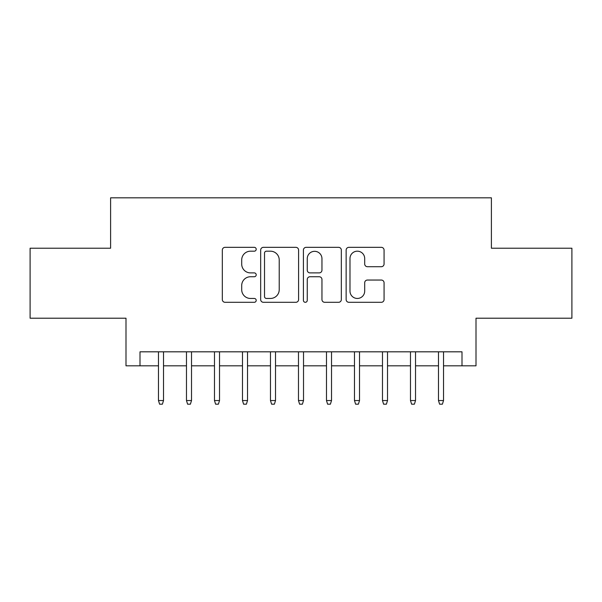 <?xml version="1.0" encoding="UTF-8"?>
<svg xmlns="http://www.w3.org/2000/svg" width="602" height="602" viewBox="0 0 602 602"><rect width="100%" height="100%" fill="white"/><g stroke="black" fill="none" stroke-linecap="round" stroke-linejoin="round"><path stroke-width="0.9" d="M256.204 249.258A1.926 1.926 0 0 0 254.277 247.339L225.073 247.339A2.747 2.747 0 0 0 222.326 250.086L222.326 299.555A2.747 2.747 0 0 0 225.073 302.302L254.277 302.302A1.926 1.926 0 0 0 256.204 300.383A1.926 1.926 0 0 0 254.277 298.457L250.5 298.457A8.797 8.797 0 0 1 241.703 289.66L241.703 285.536A8.797 8.797 0 0 1 250.5 276.747L254.277 276.747A1.926 1.926 0 0 0 256.204 274.821A1.926 1.926 0 0 0 254.277 272.894L250.5 272.894A8.797 8.797 0 0 1 241.703 264.105L241.703 259.981A8.797 8.797 0 0 1 250.5 251.184L254.277 251.184A1.926 1.926 0 0 0 256.204 249.258M381.322 266.709A2.747 2.747 0 0 0 384.068 263.962L384.068 250.086A2.747 2.747 0 0 0 381.322 247.339L348.889 247.339A2.747 2.747 0 0 0 346.142 250.086L346.142 299.555A2.747 2.747 0 0 0 348.889 302.302L381.322 302.302A2.747 2.747 0 0 0 384.068 299.555L384.068 282.789A2.747 2.747 0 0 0 381.322 280.043L367.446 280.043A2.747 2.747 0 0 0 364.692 282.789L364.692 291.105A7.352 7.352 0 0 1 357.34 298.457A7.352 7.352 0 0 1 349.988 291.105L349.988 258.536A7.352 7.352 0 0 1 357.34 251.184A7.352 7.352 0 0 1 364.692 258.536L364.692 263.962A2.747 2.747 0 0 0 367.446 266.709L381.322 266.709M140.003 365.82L140.003 351.816L461.997 351.816L461.997 365.82L476.001 365.82L476.001 318.217L571.9 318.217L571.9 248.22L491.398 248.22L491.398 197.817L110.602 197.817L110.602 248.22L30.1 248.22L30.1 318.217L125.999 318.217L125.999 365.82L158.476 365.82M298.592 250.086A2.747 2.747 0 0 0 295.845 247.339L263.413 247.339A2.747 2.747 0 0 0 260.666 250.086L260.666 299.555A2.747 2.747 0 0 0 263.413 302.302L295.845 302.302A2.747 2.747 0 0 0 298.592 299.555L298.592 250.086M306.155 247.339L338.587 247.339A2.747 2.747 0 0 1 341.334 250.086L341.334 299.555A2.747 2.747 0 0 1 338.587 302.302L324.704 302.302A2.747 2.747 0 0 1 321.957 299.555L321.957 279.494A2.747 2.747 0 0 0 319.21 276.747L310 276.747A2.747 2.747 0 0 0 307.253 279.494L307.253 300.383A1.926 1.926 0 0 1 305.327 302.302A1.926 1.926 0 0 1 303.408 300.383L303.408 250.086A2.747 2.747 0 0 1 306.155 247.339M163.518 365.82L186.477 365.82M191.519 365.82L214.478 365.82M219.519 365.82L242.478 365.82M247.52 365.82L270.479 365.82M275.52 365.82L298.479 365.82M303.521 365.82L326.48 365.82M331.521 365.82L354.48 365.82M359.522 365.82L382.481 365.82M387.522 365.82L410.481 365.82M415.523 365.82L438.482 365.82M443.523 365.82L461.997 365.82M266.438 251.184A1.926 1.926 0 0 0 264.519 253.111L264.519 296.53A1.926 1.926 0 0 0 266.438 298.457L270.426 298.457A8.797 8.797 0 0 0 279.223 289.66L279.223 259.981A8.797 8.797 0 0 0 270.426 251.184L266.438 251.184M321.957 258.672A7.352 7.352 0 0 0 314.605 251.32A7.352 7.352 0 0 0 307.253 258.672L307.253 270.147A2.747 2.747 0 0 0 310 272.894L319.21 272.894A2.747 2.747 0 0 0 321.957 270.147L321.957 258.672M158.476 400.541L159.598 404.183L162.397 404.183L163.518 400.541L158.476 400.541L158.476 351.816M163.518 400.541L163.518 351.816M186.477 400.541L187.598 404.183L190.398 404.183L191.519 400.541L186.477 400.541L186.477 351.816M191.519 400.541L191.519 351.816M214.478 400.541L215.599 404.183L218.398 404.183L219.519 400.541L214.478 400.541L214.478 351.816M219.519 400.541L219.519 351.816M242.478 400.541L243.599 404.183L246.399 404.183L247.52 400.541L242.478 400.541L242.478 351.816M247.52 400.541L247.52 351.816M270.479 400.541L271.6 404.183L274.399 404.183L275.52 400.541L270.479 400.541L270.479 351.816M275.52 400.541L275.52 351.816M298.479 400.541L299.6 404.183L302.4 404.183L303.521 400.541L298.479 400.541L298.479 351.816M303.521 400.541L303.521 351.816M326.48 400.541L327.601 404.183L330.4 404.183L331.521 400.541L326.48 400.541L326.48 351.816M331.521 400.541L331.521 351.816M354.48 400.541L355.601 404.183L358.401 404.183L359.522 400.541L354.48 400.541L354.48 351.816M359.522 400.541L359.522 351.816M382.481 400.541L383.602 404.183L386.401 404.183L387.522 400.541L382.481 400.541L382.481 351.816M387.522 400.541L387.522 351.816M410.481 400.541L411.602 404.183L414.402 404.183L415.523 400.541L410.481 400.541L410.481 351.816M415.523 400.541L415.523 351.816M438.482 400.541L439.603 404.183L442.402 404.183L443.523 400.541L438.482 400.541L438.482 351.816M443.523 400.541L443.523 351.816"/></g></svg>
